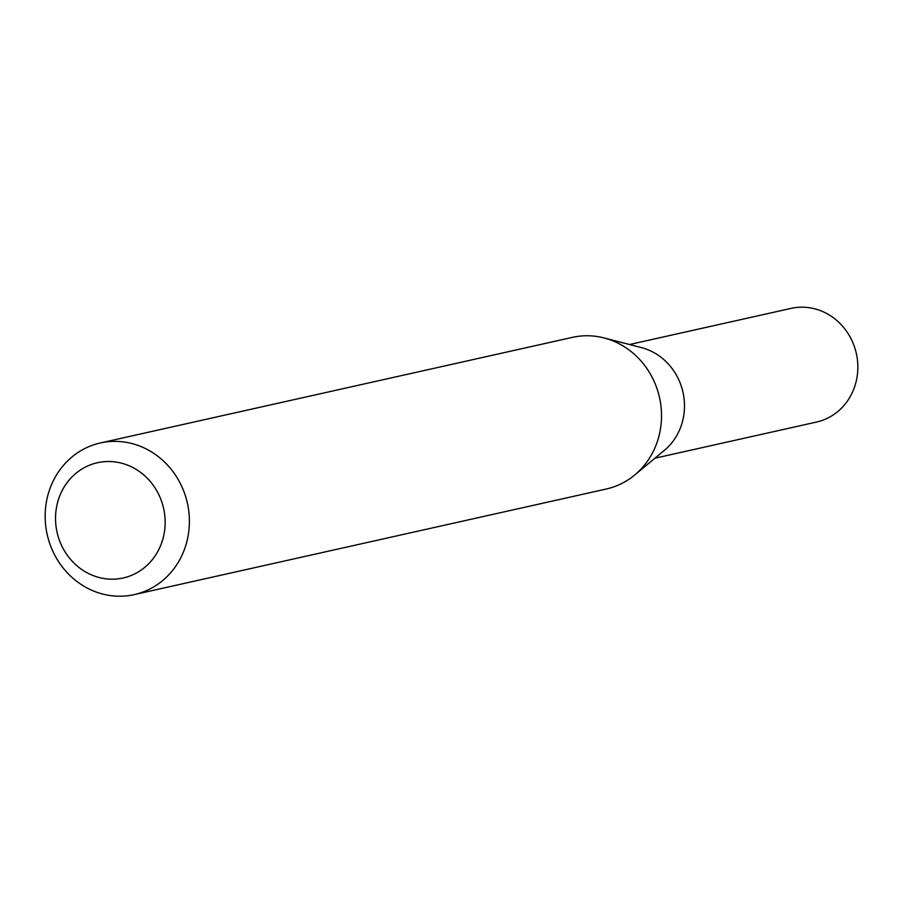 <?xml version="1.0" encoding="UTF-8"?>
<svg xmlns="http://www.w3.org/2000/svg" width="903" height="903" viewBox="0 0 903 903"><rect width="100%" height="100%" fill="white"/><g stroke="black" fill="none" stroke-linecap="round" stroke-linejoin="round"><path stroke-width="1.35" d="M100.312 442.978L572.434 337.361A77.692 71.834 77.4 0 1 604.062 337.936L641.412 347.599A58.243 53.853 77.4 0 1 679.022 380.31A58.243 53.853 77.4 0 1 664.394 450.349L634.719 475.001A77.692 71.834 77.4 0 1 606.365 488.997L134.231 594.614A77.692 71.834 77.4 0 1 52.453 550.39A77.692 71.834 77.4 0 1 100.312 442.978A77.692 71.834 77.4 0 1 182.101 487.202A77.692 71.834 77.4 0 1 134.231 594.614M629.515 344.517L791.073 308.386A58.243 53.853 77.4 0 1 852.376 341.537A58.243 53.853 77.4 0 1 816.504 422.062L654.946 458.205M604.062 337.936A77.692 71.834 77.4 0 1 654.223 381.585A77.692 71.834 77.4 0 1 634.719 475.001M159.605 496.334A59.045 54.598 -102.6 0 0 86.304 466.625A59.045 54.598 -102.6 0 0 61.077 544.362A59.045 54.598 -102.6 0 0 134.366 574.071A59.045 54.598 -102.6 0 0 159.605 496.334"/></g></svg>
